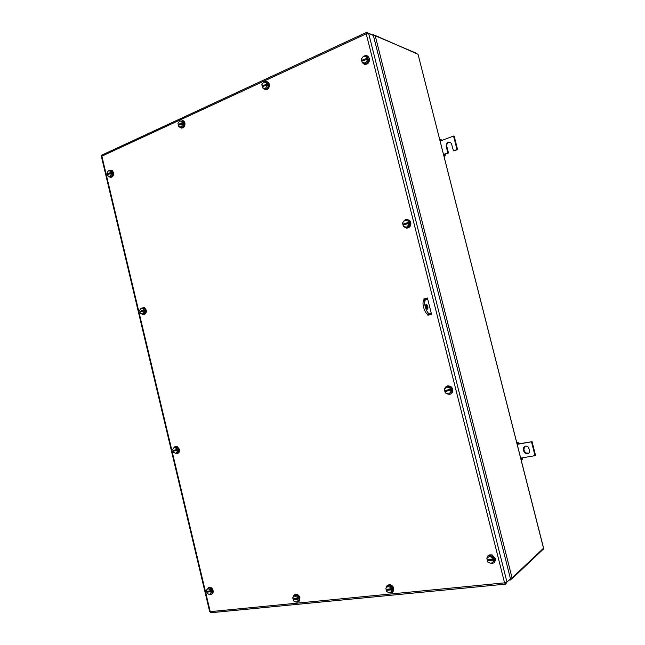 <?xml version="1.0" encoding="UTF-8"?>
<svg xmlns="http://www.w3.org/2000/svg" width="645" height="645" viewBox="0 0 645 645"><rect width="100%" height="100%" fill="white"/><g stroke="black" fill="none" stroke-linecap="round" stroke-linejoin="round"><path stroke-width="0.97" d="M522.16 457.853L522.418 459.337L521.813 459.321L521.571 457.958L535.011 455.66L531.48 441.785L518.064 444.179L518.604 443.873L518.088 442.285L517.645 442.922L518.064 444.179L517.185 444.341M521.063 459.571L522.418 459.337M516.726 442.526L518.088 442.285M521.031 459.458L521.813 459.321M520.684 458.103L521.571 457.958M516.863 443.059L517.645 442.922M531.48 441.785L518.604 443.873M535.011 455.66L535.527 455.33L531.996 441.47M523.764 451.242L525.175 453.233C528.158 454.338 529.658 453.33 529.674 450.21L527.941 446.622C524.917 445.421 523.385 446.413 523.345 449.581L523.764 451.242L524.296 450.919L523.877 449.267L524.869 446.227M528.731 453.217L525.699 452.911L524.296 450.919M445.018 154.469L445.268 155.888L444.55 155.421L444.332 154.163L445.018 154.469M443.986 156.356L445.268 155.888M441.47 140.578L441.051 139.312L440.503 139.473L440.93 140.779L440.108 141.094M443.816 155.687L444.55 155.421M443.502 154.469L447.856 152.873L446.147 146.165C446.63 142.134 448.372 141.182 451.387 143.319L453.419 150.833L457.611 149.68L454.185 136.216L453.548 136.047L440.93 140.779M439.761 139.755L440.503 139.473M457.611 149.68L456.982 149.535L453.548 136.047M456.982 149.535L453.419 150.833M447.856 152.873L448.501 153.018L446.791 146.318C446.598 143.754 447.686 142.376 450.081 142.182M444.977 154.308L448.501 153.018M431.174 314.075L428.949 314.421M428.998 314.607L430.062 314.373M425.015 298.78L425.329 300.022M426.401 304.287L427.603 309.068M428.877 314.115L429.086 314.954M173.739 451.032L173.553 450.315M173.707 448.194C174.327 446.719 175.343 446.171 176.746 446.534L179.092 449.404C179.374 452.363 178.343 453.725 175.988 453.483L175.238 453.113M175.537 446.445L177.077 446.437L179.423 449.299C179.762 451.5 179.133 452.879 177.52 453.459M178.657 451.04L177.335 451.435L175.722 453.33L177.044 452.935L178.657 451.04L177.956 448.106L175.65 447.074L174.327 447.461L176.633 448.493L177.956 448.106M175.722 453.33L173.416 452.29L173.65 450.299M174.327 447.461L172.723 449.355L172.981 450.444L177.552 449.388L177.738 450.146L173.819 451.008M177.335 451.435L177.077 450.347L177.738 450.146M176.899 449.581L176.633 448.493M177.077 450.347L173.158 451.202M107.917 174.529L107.868 174.094M108.989 170.78L111.932 170.562L113.133 172.57C113.23 176.367 111.924 177.802 109.207 176.891L108.473 176.069M110.964 170.111L112.286 170.594L113.488 172.61C113.77 175.625 112.778 177.214 110.529 177.367M112.73 174.327L111.311 174.19L109.803 176.44L111.23 176.577L112.73 174.327L112.053 171.473L108.441 170.723L112.053 171.473M109.803 176.44L107.626 175.827L107.376 174.771L111.77 173.199L110.626 171.328M108.441 170.723L106.949 172.973L107.199 174.029L111.593 172.457M111.311 174.19L111.053 173.134M107.199 174.029L110.876 172.392M487.426 560.715L486.87 558.489M486.87 558.417C487.273 555.579 488.926 554.458 491.812 555.039L495.191 558.699C495.545 561.892 494.191 563.472 491.127 563.464L488.942 562.521M488.273 555.522L492.03 554.861L495.408 558.514L494.199 562.577M493.602 561.352L493.272 560.021L487.418 560.682L487.749 562.005L491.119 563.464L494.465 560.618L493.57 557.046L490.192 555.595L489.321 556.312L492.707 557.772L493.57 557.046M489.321 556.312L486.854 558.433L487.185 559.755L493.473 558.731L493.707 559.658L487.854 560.32L487.701 559.699M487.418 560.682L487.854 560.32M493.272 560.021L493.707 559.658M493.038 559.094L492.707 557.772M262.467 86.64L262.418 85.97M264.16 82.133C265.708 81.093 267.094 81.254 268.32 82.608L269.029 84.116C268.763 89.091 266.853 90.582 263.289 88.607L262.886 87.986M266.933 81.593L268.634 82.689L269.352 84.205C269.537 87.994 268.086 89.824 264.998 89.687M268.489 86.14L267.715 82.939L263.732 82.052L261.806 84.705L262.096 85.89L267.369 83.955L267.57 84.785L262.297 86.72L262.588 87.905L266.562 88.792L268.489 86.14L267.224 85.801L266.933 84.616M266.562 88.792L265.288 88.454L267.224 85.801M265.288 88.454L262.588 87.905M262.838 86.478L262.733 86.059M262.096 85.89L267.369 83.955M266.732 83.777L266.441 82.592M206.997 589.546L209.456 587.289C211.052 587.547 212.141 588.643 212.729 590.578C213.068 593.005 212.286 594.319 210.383 594.505L209.665 594.359M208.464 587.45L209.77 587.127C211.367 587.385 212.455 588.474 213.044 590.409C213.382 592.239 212.923 593.497 211.673 594.166M207.279 591.876L207.109 591.336M212.269 592.158L209.343 594.537L212.269 592.158L211.568 589.183L209.19 587.926L207.924 588.587L210.302 589.844L211.568 589.183M209.343 594.537L206.964 593.279L207.214 591.328M207.924 588.587L206.263 590.304L206.521 591.4L211.197 590.618L211.383 591.384L207.343 591.844M211.012 592.828L210.746 591.723L211.383 591.384M210.56 590.949L210.302 589.844M210.746 591.723L206.706 592.175M140.602 311.922L140.489 311.293M141.352 308.189L144.246 307.681L145.899 310.092C146.093 313.518 144.883 314.913 142.271 314.276L141.44 313.591M143.069 307.359L144.585 307.657L146.238 310.06C146.568 312.664 145.746 314.163 143.779 314.55M145.48 311.793L144.109 311.922L142.553 313.994L143.924 313.865L145.48 311.793L144.794 308.899L141.174 308.197L144.794 308.899M142.553 313.994L140.312 313.172L140.054 312.099L144.536 310.785L143.416 309.019M141.174 308.197L139.626 310.277L139.876 311.35L144.359 310.027M140.707 311.882L140.57 311.285M144.109 311.922L143.851 310.842M139.876 311.35L143.674 310.092M445.026 392.071L444.478 389.878M444.534 389.137C445.856 385.654 448.098 384.96 451.266 387.048L452.524 389.266C452.339 394.055 450.154 395.401 445.961 393.305L445.671 393.007M447.243 385.952L451.508 386.968L452.766 389.185C453.177 391.644 452.322 393.321 450.218 394.216M451.831 391.273L448.493 393.99L451.831 391.273L450.952 387.758L447.678 386.629L446.719 386.952L449.992 388.088L450.952 387.758M448.493 393.99L445.219 392.845L445.163 390.523M446.719 386.952L444.341 389.338L444.663 390.636L450.799 389.225L451.032 390.136L445.381 391.378M450.879 391.612L450.557 390.306L451.032 390.136M450.323 389.387L449.992 388.088M450.557 390.306L444.897 391.547M403.286 226.072L402.754 223.92M403.02 222.307C404.939 218.994 407.229 218.582 409.889 221.082L410.543 222.541C410.059 227.911 407.745 229.249 403.585 226.556L403.48 226.395M407.156 219.429L410.147 221.098L410.8 222.557C411.115 225.976 409.72 227.846 406.608 228.169M409.873 224.629L408.833 224.581L406.519 227.209L407.567 227.25L409.873 224.629L409.019 221.171L404.802 220.276L409.019 221.171M406.519 227.209L403.359 226.363L403.044 225.081L409.035 223.323L407.971 221.106M404.802 220.276L402.504 222.904L402.819 224.186L408.817 222.42M403.52 224.928L403.343 224.21M408.833 224.581L408.519 223.299M402.819 224.186L408.293 222.396M363.836 56.228C365.86 55.091 367.505 55.446 368.787 57.308L369.198 58.348C368.593 64.089 366.279 65.548 362.248 62.734L361.668 60.332M367.19 55.825L369.48 58.461C369.593 62.75 367.811 64.694 364.151 64.298M368.569 60.525L367.706 57.123L363.506 56.171L361.297 59.058L361.619 60.316L367.465 58.163L367.69 59.05L361.837 61.194L362.151 62.46L366.352 63.404L368.569 60.525L367.44 60.106L367.126 58.84M366.352 63.404L365.223 62.984L367.44 60.106M365.223 62.984L362.151 62.46M362.305 60.993L362.184 60.525M361.619 60.316L367.465 58.163M366.9 57.953L366.578 56.687M386.145 587.958C386.411 585.821 387.556 584.781 389.596 584.838C391.531 585.209 392.829 586.442 393.474 588.53C393.845 591.344 392.773 592.819 390.249 592.957L389.814 592.884M387.589 585.273L389.854 584.66C391.789 585.031 393.079 586.257 393.732 588.345L392.45 592.303M386.597 590.167L386.331 589.449M392.861 590.312L389.661 592.997L392.861 590.312L392.031 586.958L389.04 585.547L388.008 586.289L390.999 587.7L392.031 586.958M389.661 592.997L386.678 591.57L386.75 589.401M388.008 586.289L385.847 588.224L386.153 589.466L391.821 588.571L392.039 589.441L386.887 589.957M391.829 591.062L391.523 589.82L392.039 589.441M391.305 588.941L390.999 587.7M391.523 589.82L386.371 590.336M424.515 300.248L424.249 298.958M424.257 299.216L425.031 298.732M425.015 299.127L425.24 300.038M426.305 304.279L427.522 309.1M428.788 314.131L429.014 314.97M428.272 315.171L428.03 314.196L428.216 314.962L428.965 314.841M293.217 597.214C293.491 595.432 294.426 594.529 296.039 594.513C297.845 594.787 299.062 595.956 299.699 598.012C300.062 600.576 299.175 601.954 297.047 602.164L296.369 602.051M294.692 594.787L296.329 594.335C298.135 594.609 299.353 595.778 299.99 597.834L298.659 601.688M293.596 599.439L293.378 598.834M299.167 599.681L296.111 602.212L299.167 599.681L298.409 596.528L295.749 595.19L294.588 595.907L297.248 597.246L298.409 596.528M296.111 602.212L293.459 600.866L293.628 598.81M294.588 595.907L292.693 597.713L292.975 598.882L298.111 598.06L298.304 598.874L293.757 599.334M298.014 600.406L297.724 599.237L298.304 598.874M297.53 598.415L297.248 597.246M297.724 599.237L293.177 599.697M178.778 125.098L178.73 124.582M180.124 121.01L183.631 121.067L184.607 122.881C184.559 127.218 182.978 128.694 179.85 127.331L179.254 126.525M182.47 120.381L183.97 121.131L184.946 122.945C185.196 126.323 183.994 128.024 181.366 128.057M184.139 124.767L182.777 124.525L181.084 126.968L182.446 127.202L184.139 124.767L183.422 121.744L179.641 120.921L183.422 121.744M181.084 126.968L178.665 126.388L178.399 125.267L183.196 123.526L182.059 121.494M179.641 120.921L177.947 123.372L178.214 124.485L183.003 122.744M182.777 124.525L182.511 123.405M178.214 124.485L182.325 122.615M424.079 300.046L423.821 299.014L427.417 298.006L431.521 314.292L427.909 315.268L427.611 314.091M424.41 299.836L423.821 299.014M424.192 298.966L427.433 298.063M371.609 34.354L373.382 35.467L510.461 578.791L506.962 582.088L368.65 33.427L366.674 32.371M431.376 313.728L428.385 314.196C425.337 315.074 421.378 303.481 423.709 300.473L424.749 299.74M425.676 305.69L426.361 308.165M427.7 299.119L425.369 300.006C423.056 303.013 427.014 314.615 430.054 313.744L431.336 313.543M427.466 309.116C426.047 308.229 425.523 306.697 425.902 304.521L426.248 304.279C427.667 305.182 428.183 306.714 427.804 308.874L427.466 309.116M523.345 449.581L523.877 449.267M446.147 146.165L446.791 146.318M543.542 548.008L542.308 550.08L512.082 578.678M510.38 579.976L509.066 580.105M373.487 35.886L375.221 35.765L373.262 34.725M418.089 54.47L543.517 548.226L512.049 577.92L375.221 35.765L416.291 53.196M426.055 298.45L426.264 299.304M430.03 314.252L430.134 314.671M509.897 579.323L510.751 579.936L512.049 577.92L510.397 578.565M102.507 154.808L101.862 156.155L366.223 33.798L368.65 33.427L373.382 35.467M505.261 584.16L211.544 612.661L209.649 611.516L101.434 156.63L101.862 156.155L210.23 611.654L504.559 582.854L366.223 33.798L366.602 32.387M504.559 582.854L505.656 584.12L506.962 582.088L504.559 582.854M430.054 313.744L428.385 314.196M525.175 453.233L525.699 452.911M543.332 549.467L543.574 548.145L418.041 54.285L375.067 35.354L372.818 34.878M101.41 156.542L101.999 155.042L366.199 32.54L373.221 35.056M209.673 611.597L210.907 612.669M425.369 300.006L423.709 300.473M427.804 308.874L427.143 309.052"/></g></svg>
